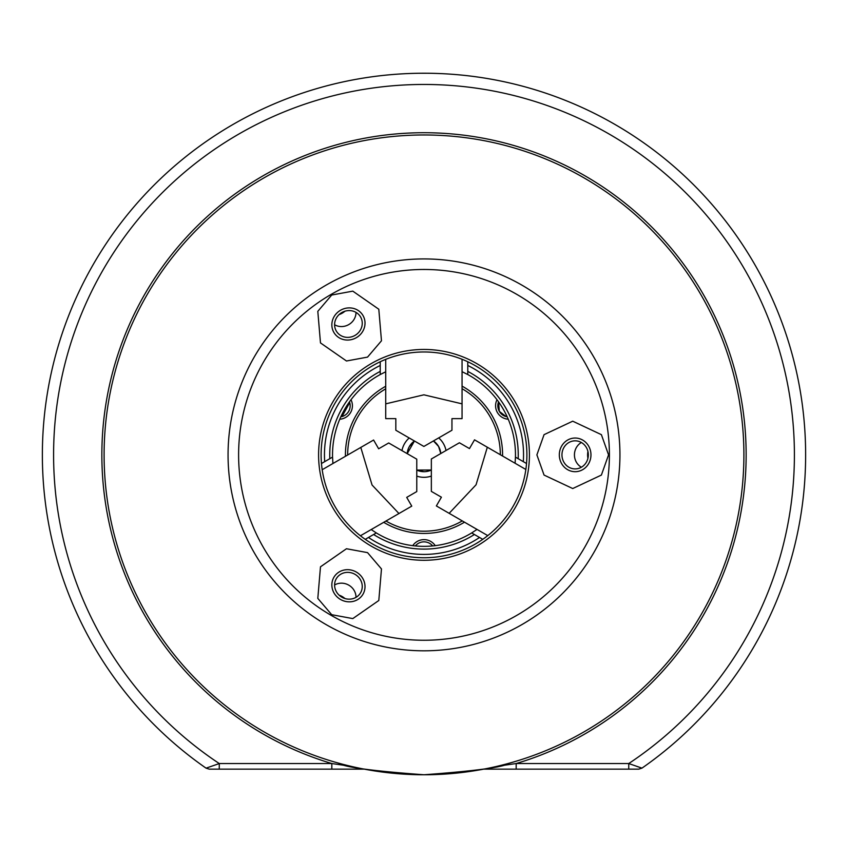 <?xml version="1.0" encoding="UTF-8"?>
<svg xmlns="http://www.w3.org/2000/svg" width="848" height="848" viewBox="0 0 848 848"><rect width="100%" height="100%" fill="white"/><g stroke="black" fill="none" stroke-linecap="round" stroke-linejoin="round"><path stroke-width="1.27" d="M526.534 463.517L515.446 457.114L515.096 463.262M332.925 463.506L332.554 457.114A91.478 91.478 0 0 1 380.222 374.54L385.723 371.784M332.554 457.114L321.466 463.517M477.021 529.417L471.679 532.936L482.756 539.339M365.244 539.339L376.321 532.936L371.18 529.555M462.054 371.678L467.778 374.54L467.778 361.746M380.222 361.746L380.222 374.54M471.679 532.936A91.478 91.478 0 0 1 376.321 532.936M467.778 374.54A91.478 91.478 0 0 1 515.446 457.114M380.222 365.467L380.222 371.403A94.245 94.245 0 0 0 329.83 458.694L324.689 461.651A99.534 99.534 0 0 1 380.222 365.467M523.311 461.651A99.534 99.534 0 0 0 467.778 365.467L467.778 371.403A94.245 94.245 0 0 1 518.17 458.694M368.467 537.473A99.534 99.534 0 0 0 479.533 537.473L474.392 534.505A94.245 94.245 0 0 1 373.608 534.505M424 774.765C475.813 770.97 504.242 767.101 509.309 763.179C504.253 767.101 475.813 770.959 424 774.765A319.897 319.897 0 0 1 104.103 454.867A319.897 319.897 0 0 1 424 134.97A319.897 319.897 0 0 1 743.897 454.867A319.897 319.897 0 0 1 424 774.765C372.134 770.959 343.694 767.09 338.691 763.179M339.105 595.148A16.833 15.826 -150 0 1 342.189 596.557A16.833 15.826 -150 0 1 344.956 598.529M331.716 614.705L352.8 618.595L378.802 600.501L381.473 568.944L367.555 552.631L346.472 548.741L320.48 566.824L317.809 598.391L331.716 614.705M344.956 311.205A16.833 15.826 -30 0 1 342.189 313.177A16.833 15.826 -30 0 1 339.105 314.587M331.716 295.03L317.809 311.343L320.48 342.91L346.472 360.994L367.555 357.103L381.473 340.79L378.802 309.234L352.8 291.14L331.716 295.03M608.557 454.867L601.391 434.664L572.729 421.191L544.056 434.664L536.89 454.867L544.056 475.071L572.729 488.543L601.391 475.071L608.557 454.867M587.94 458.249A16.833 15.826 90 0 1 587.611 454.867A16.833 15.826 90 0 1 587.94 451.486M424 560.284A105.417 105.417 0 0 1 318.583 454.867A105.417 105.417 0 0 1 424 349.45A105.417 105.417 0 0 1 529.417 454.867A105.417 105.417 0 0 1 424 560.284M424 351.973A102.894 102.894 0 0 0 321.106 454.867A102.894 102.894 0 0 0 424 557.761A102.894 102.894 0 0 0 526.894 454.867A102.894 102.894 0 0 0 424 351.973M412.764 545.656A13.473 13.473 0 0 1 435.236 545.656M432.66 545.932A11.225 11.225 0 0 0 415.34 545.932M508.238 419.209A13.473 13.473 0 0 1 497.002 399.747M498.539 401.835A11.225 11.225 0 0 0 499.334 411.375L498.539 401.835M401.952 450.627A22.451 22.451 0 0 1 409.213 437.981M438.702 437.897A22.451 22.451 0 0 1 446.016 450.511M440.78 453.532A16.833 16.833 0 0 0 433.445 440.928L438.586 446.451L440.78 453.532L438.586 446.451L433.445 440.928M409.404 446.472L414.449 441.002A16.833 16.833 0 0 0 407.21 453.659L408.418 448.497M424.032 471.7L416.771 470.068L431.346 470.015L426.279 471.552M414.449 441.002L407.21 453.659M345.443 456.288A78.567 78.567 0 0 1 385.723 386.253M462.054 386.126A78.567 78.567 0 0 1 502.567 456.033M464.503 522.188A78.567 78.567 0 0 1 383.709 522.326M350.998 399.747A13.473 13.473 0 0 1 339.762 419.209M416.771 470.068A16.833 16.833 0 0 0 431.346 470.015M431.346 476.078A22.451 22.451 0 0 1 416.771 476.12M341.066 416.781L340.801 416.834A11.225 11.225 0 0 0 349.461 401.835M349.715 402.588L342.02 416.559M506.15 416.601L499.334 411.375A11.225 11.225 0 0 0 507.199 416.834L506.245 416.622M398.952 513.528L411.757 506.129L406.711 497.384L416.771 491.575L416.771 459.171L388.702 442.974L378.643 448.783L373.597 440.027L360.792 447.426L372.049 484.992L398.952 513.528L360.421 535.766M360.792 447.426L322.187 469.718M406.711 497.384L416.771 491.575M334.61 584.982A14.034 13.186 -150 0 1 355.164 592.614A14.034 13.186 -150 0 1 356.012 597.342M361.396 581.813A14.034 13.186 -150 0 1 360.58 592.773A14.034 13.186 -150 0 1 347.436 599.059A14.034 13.186 -150 0 1 335.458 589.71A14.034 13.186 -150 0 1 336.274 578.739A14.034 13.186 -150 0 1 349.429 572.464A14.034 13.186 -150 0 1 361.396 581.813M354.167 601.126A16.833 15.826 -150 0 1 332.861 590.494A16.833 15.826 -150 0 1 342.698 570.397A16.833 15.826 -150 0 1 363.993 581.018A16.833 15.826 -150 0 1 354.167 601.126M385.723 403.849L385.723 418.636L395.825 418.636L395.825 430.243L423.883 446.451L451.952 430.243L451.952 418.636L462.054 418.636L462.054 403.849L423.883 394.818L385.723 403.849L385.723 359.361M462.054 403.849L462.054 359.266M395.825 418.636L395.825 430.243M487.324 447.225L474.52 439.836L469.463 448.581L459.404 442.773L431.346 458.98L431.346 491.384L441.405 497.193L436.36 505.938L449.154 513.326L476.057 484.791L487.324 447.225L525.855 469.474M449.154 513.326L487.77 535.618M469.463 448.581L459.404 442.773M581.378 467.227A14.034 13.186 90 0 1 577.711 445.613A14.034 13.186 90 0 1 581.378 442.508M565.234 445.613A14.034 13.186 90 0 1 575.145 440.833A14.034 13.186 90 0 1 587.155 449.08A14.034 13.186 90 0 1 585.046 464.121A14.034 13.186 90 0 1 575.145 468.902A14.034 13.186 90 0 1 563.125 460.655A14.034 13.186 90 0 1 565.234 445.613M585.586 442.221A16.833 15.826 90 0 1 587.028 465.976A16.833 15.826 90 0 1 564.704 467.513A16.833 15.826 90 0 1 563.252 443.758A16.833 15.826 90 0 1 585.586 442.221M356.012 312.393A14.034 13.186 -30 0 1 339.126 326.374A14.034 13.186 -30 0 1 334.61 324.752M345.369 337.186A14.034 13.186 -30 0 1 336.274 330.996A14.034 13.186 -30 0 1 337.409 316.463A14.034 13.186 -30 0 1 351.496 310.771A14.034 13.186 -30 0 1 360.58 316.961A14.034 13.186 -30 0 1 359.446 331.483A14.034 13.186 -30 0 1 345.369 337.186M332.257 321.254A16.833 15.826 -30 0 1 352.111 308.121A16.833 15.826 -30 0 1 364.608 326.692A16.833 15.826 -30 0 1 344.754 339.825A16.833 15.826 -30 0 1 332.257 321.254M497.193 766.274L516.178 763.539L628.75 763.539L641.968 768.129L638.735 769.147L483.657 769.147M219.282 763.539L331.822 763.539L350.818 766.285M364.343 769.147L219.25 769.147L219.282 763.56L206.064 768.15A381.632 381.632 0 0 1 138.648 201.453A381.632 381.632 0 0 1 709.331 201.432A381.632 381.632 0 0 1 641.968 768.129M640.653 767.716L636.636 766.306M219.25 769.147L209.265 769.147L206.064 768.15M331.822 769.147L331.822 763.539A322.145 322.145 0 0 1 161.873 267.608A322.145 322.145 0 0 1 686.127 267.608A322.145 322.145 0 0 1 516.178 763.539L516.178 769.147M219.282 763.56A370.406 370.406 0 0 1 145.22 210.972A370.406 370.406 0 0 1 702.748 210.94A370.406 370.406 0 0 1 628.75 763.539L628.75 769.147M424 269.473A185.394 185.394 0 0 1 609.394 454.867A185.394 185.394 0 0 1 424 640.261A185.394 185.394 0 0 1 238.606 454.867A185.394 185.394 0 0 1 424 269.473M424 258.926A195.941 195.941 0 0 1 619.941 454.867A195.941 195.941 0 0 1 424 650.808A195.941 195.941 0 0 1 228.059 454.867A195.941 195.941 0 0 1 424 258.926M347.669 454.994A76.331 76.331 0 0 1 385.723 388.829M462.054 388.702A76.331 76.331 0 0 1 500.331 454.74M462.277 520.905A76.331 76.331 0 0 1 385.946 521.032"/></g></svg>
